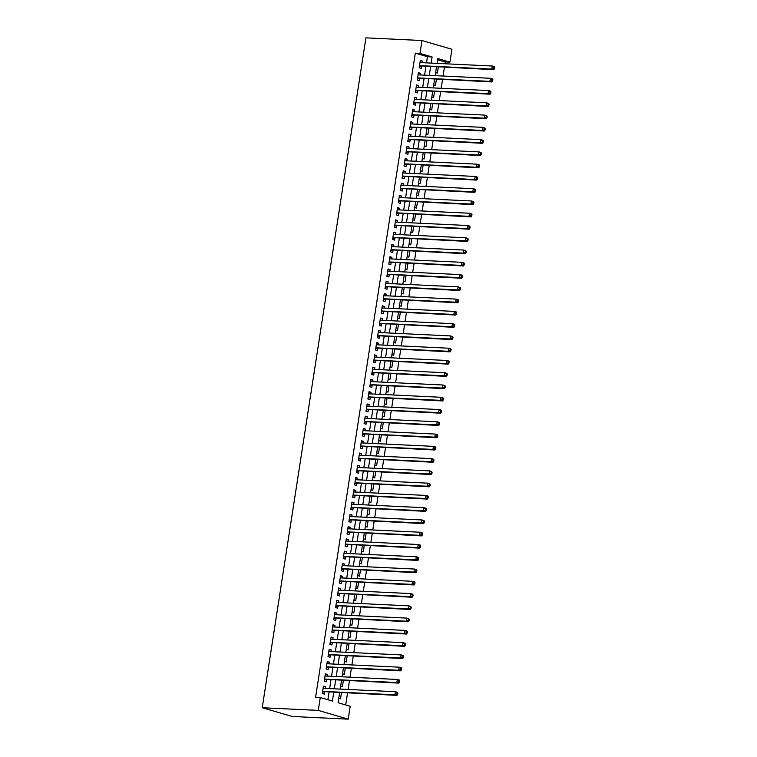 <?xml version="1.0" encoding="UTF-8"?>
<svg xmlns="http://www.w3.org/2000/svg" width="757" height="757" viewBox="0 0 757 757"><rect width="100%" height="100%" fill="white"/><g stroke="black" fill="none" stroke-linecap="round" stroke-linejoin="round"><path stroke-width="1.14" d="M339.628 692.646L338.067 702.723L350.207 706.272L348.211 719.15L292.174 716.472L262.234 707.729L365.934 37.85L421.971 40.528L419.984 53.406L415.309 53.179L315.593 697.292L320.268 697.519L332.408 701.067L333.752 692.362M421.971 40.528L451.91 49.271L449.923 62.159L437.783 58.611L437.044 63.38M444.965 63.758L445.248 61.932L449.923 62.159M345.703 704.956L347.548 693.024M348.106 689.466L349.45 680.751M349.999 677.193L351.352 668.488M351.901 664.93L353.254 656.215M353.803 652.657L355.147 643.952M355.705 640.394L357.049 631.679M357.597 628.121L358.95 619.415M359.499 615.848L360.843 607.142M361.401 603.584L362.745 594.87M363.294 591.312L364.647 582.606M365.196 579.048L366.549 570.333M367.098 566.775L368.441 558.07M369 554.512L370.343 545.797M370.892 542.239L372.245 533.534M372.794 529.976L374.147 521.261M374.696 517.703L376.04 508.988M376.589 505.43L377.942 496.724M378.491 493.167L379.844 484.452M380.393 480.894L381.736 472.188M382.294 468.63L383.638 459.915M384.187 456.357L385.54 447.652M386.089 444.094L387.442 435.379M387.991 431.821L389.335 423.106M389.883 419.548L391.237 410.843M391.785 407.285L393.138 398.57M393.687 395.012L395.031 386.307M395.589 382.749L396.933 374.034M397.482 370.476L398.835 361.77M399.384 358.212L400.737 349.497M401.286 345.94L402.629 337.225M403.188 333.667L404.531 324.961M405.08 321.403L406.433 312.688M406.982 309.13L408.326 300.425M408.884 296.867L410.228 288.152M410.777 284.594L412.13 275.889M412.679 272.331L414.032 263.616M414.581 260.058L415.924 251.352M416.482 247.785L417.826 239.08M418.375 235.522L419.728 226.807M420.277 223.249L421.621 214.543M422.179 210.985L423.523 202.27M424.071 198.713L425.425 190.007M425.973 186.449L427.327 177.734M427.875 174.176L429.219 165.471M429.777 161.913L431.121 153.198M431.67 149.64L433.023 140.925M433.572 137.367L434.925 128.662M435.474 125.104L436.817 116.389M437.366 112.831L438.719 104.125M439.268 100.567L440.621 91.852M441.17 88.295L442.514 79.589M443.072 76.031L444.416 67.316M325.226 688.378L325.482 686.722L323.457 686.126L322.321 693.488L324.337 694.074L324.677 691.936M327.119 676.105L327.384 674.449L325.359 673.853L324.214 681.215L326.239 681.811L326.57 679.663M329.021 663.832L329.276 662.176L327.261 661.59L326.116 668.951L328.141 669.538L328.472 667.39M330.923 651.569L331.178 649.913L329.153 649.317L328.018 656.679L330.043 657.275L330.374 655.127M332.825 639.296L333.08 637.64L331.055 637.053L329.92 644.415L331.935 645.002L332.266 642.854M334.717 627.033L334.973 625.377L332.957 624.78L331.812 632.142L333.837 632.738L334.168 630.59M336.619 614.76L336.874 613.104L334.849 612.517L333.714 619.879L335.739 620.466L336.07 618.318M338.521 602.496L338.776 600.84L336.751 600.244L335.616 607.606L337.631 608.193L337.972 606.054M340.423 590.223L340.678 588.567L338.653 587.971L337.508 595.333L339.533 595.929L339.865 593.781M342.315 577.951L342.571 576.295L340.555 575.708L339.41 583.07L341.435 583.656L341.767 581.508M344.217 565.687L344.473 564.031L342.448 563.435L341.312 570.797L343.337 571.393L343.669 569.245M346.119 553.414L346.375 551.758L344.35 551.172L343.214 558.534L345.23 559.12L345.561 556.972M348.012 541.151L348.267 539.495L346.252 538.899L345.107 546.261L347.132 546.857L347.463 544.709M349.914 528.878L350.169 527.222L348.144 526.635L347.009 533.997L349.034 534.584L349.365 532.436M351.816 516.615L352.071 514.959L350.046 514.363L348.911 521.724L350.926 522.321L351.267 520.173M353.718 504.342L353.973 502.686L351.948 502.099L350.803 509.452L352.828 510.048L353.159 507.9M355.61 492.069L355.866 490.413L353.85 489.826L352.705 497.188L354.73 497.775L355.061 495.627M357.512 479.806L357.768 478.15L355.743 477.553L354.607 484.915L356.632 485.511L356.963 483.363M359.414 467.533L359.67 465.877L357.645 465.29L356.509 472.652L358.525 473.239L358.856 471.091M361.307 455.269L361.572 453.613L359.547 453.017L358.402 460.379L360.427 460.975L360.758 458.827M363.209 442.996L363.464 441.34L361.439 440.754L360.304 448.116L362.329 448.702L362.66 446.554M365.111 430.733L365.366 429.077L363.341 428.481L362.206 435.843L364.231 436.439L364.562 434.291M367.013 418.46L367.268 416.804L365.243 416.218L364.098 423.57L366.123 424.166L366.454 422.018M368.905 406.187L369.161 404.531L367.145 403.945L366 411.306L368.025 411.893L368.356 409.755M370.807 393.924L371.062 392.268L369.038 391.672L367.902 399.034L369.927 399.63L370.258 397.482M372.709 381.651L372.964 379.995L370.939 379.408L369.804 386.77L371.819 387.357L372.16 385.209M374.601 369.388L374.866 367.732L372.841 367.136L371.696 374.497L373.721 375.094L374.053 372.946M376.503 357.115L376.759 355.459L374.734 354.872L373.598 362.234L375.623 362.821L375.955 360.673M378.405 344.851L378.661 343.195L376.636 342.599L375.5 349.961L377.525 350.557L377.857 348.409M380.307 332.578L380.563 330.923L378.538 330.336L377.393 337.698L379.418 338.284L379.749 336.136M382.2 320.315L382.455 318.659L380.44 318.063L379.295 325.425L381.32 326.012L381.651 323.873M384.102 308.042L384.357 306.386L382.332 305.79L381.197 313.152L383.222 313.748L383.553 311.6M386.004 295.769L386.259 294.113L384.234 293.527L383.099 300.889L385.114 301.475L385.455 299.327M387.896 283.506L388.161 281.85L386.136 281.254L384.991 288.616L387.016 289.212L387.347 287.064M389.798 271.233L390.054 269.577L388.038 268.99L386.893 276.352L388.918 276.939L389.249 274.791M391.7 258.97L391.956 257.314L389.931 256.718L388.795 264.079L390.82 264.676L391.151 262.528M393.602 246.697L393.858 245.041L391.833 244.454L390.697 251.816L392.713 252.403L393.044 250.255M395.495 234.433L395.75 232.778L393.735 232.181L392.59 239.543L394.615 240.13L394.946 237.991M397.397 222.161L397.652 220.505L395.627 219.909L394.492 227.27L396.517 227.866L396.848 225.718M399.299 209.888L399.554 208.232L397.529 207.645L396.394 215.007L398.409 215.594L398.75 213.446M401.201 197.624L401.456 195.968L399.431 195.372L398.286 202.734L400.311 203.33L400.642 201.182M403.093 185.351L403.349 183.696L401.333 183.109L400.188 190.471L402.213 191.057L402.544 188.909M404.995 173.088L405.25 171.432L403.226 170.836L402.09 178.198L404.115 178.794L404.446 176.646M406.897 160.815L407.152 159.159L405.127 158.573L403.992 165.934L406.007 166.521L406.339 164.373M408.789 148.552L409.045 146.896L407.029 146.3L405.884 153.662L407.909 154.258L408.241 152.11M410.691 136.279L410.947 134.623L408.922 134.036L407.786 141.389L409.811 141.985L410.143 139.837M412.593 124.006L412.849 122.35L410.824 121.763L409.688 129.125L411.713 129.712L412.045 127.564M414.495 111.743L414.751 110.087L412.726 109.491L411.581 116.852L413.606 117.449L413.937 115.301M416.388 99.47L416.643 97.814L414.628 97.227L413.483 104.589L415.508 105.176L415.839 103.028M418.29 87.206L418.545 85.55L416.52 84.954L415.385 92.316L417.41 92.912L417.741 90.764M420.192 74.934L420.447 73.278L418.422 72.691L417.287 80.053L419.302 80.639L419.643 78.491M435.616 72.587L437.385 73.098L438.331 67.023M433.723 84.85L435.493 85.371L436.429 79.296M431.821 97.123L433.591 97.644L434.527 91.559M429.919 109.386L431.689 109.907L432.635 103.832M428.017 121.659L429.796 122.18L430.733 116.105M426.125 133.932L427.894 134.443L428.831 128.368M424.223 146.196L425.992 146.716L426.939 140.641M422.321 158.468L424.09 158.979L425.037 152.905M420.428 170.732L422.198 171.252L423.135 165.177M418.526 183.005L420.296 183.525L421.233 177.441M416.624 195.268L418.394 195.789L419.34 189.714M414.722 207.541L416.501 208.061L417.438 201.987M412.83 219.814L414.599 220.325L415.536 214.25M410.928 232.077L412.697 232.598L413.634 226.523M409.026 244.35L410.796 244.861L411.742 238.786M407.134 256.614L408.903 257.134L409.84 251.059M405.232 268.886L407.001 269.407L407.938 263.322M403.33 281.15L405.099 281.67L406.045 275.595M401.428 293.423L403.197 293.943L404.143 287.868M399.535 305.696L401.305 306.207L402.241 300.132M397.633 317.959L399.403 318.479L400.339 312.404M395.731 330.232L397.501 330.743L398.447 324.668M393.829 342.495L395.608 343.016L396.545 336.941M391.937 354.768L393.706 355.288L394.643 349.204M390.035 367.031L391.804 367.552L392.751 361.477M388.133 379.304L389.902 379.825L390.849 373.75M386.24 391.577L388.01 392.088L388.947 386.013M384.338 403.841L386.108 404.361L387.045 398.286M382.436 416.113L384.206 416.624L385.152 410.549M380.534 428.377L382.313 428.897L383.25 422.822M378.642 440.65L380.411 441.161L381.348 435.086M376.74 452.913L378.509 453.434L379.456 447.359M374.838 465.186L376.608 465.706L377.554 459.622M372.946 477.449L374.715 477.97L375.652 471.895M371.044 489.722L372.813 490.243L373.75 484.168M369.142 501.995L370.911 502.506L371.857 496.431M367.24 514.258L369.019 514.779L369.955 508.704M365.347 526.531L367.117 527.042L368.053 520.967M363.445 538.795L365.215 539.315L366.151 533.24M361.543 551.068L363.313 551.588L364.259 545.504M359.651 563.331L361.42 563.851L362.357 557.777M357.749 575.604L359.518 576.124L360.455 570.049M355.847 587.877L357.616 588.388L358.563 582.313M353.945 600.14L355.714 600.661L356.661 594.586M352.052 612.413L353.822 612.924L354.759 606.849M350.15 624.676L351.92 625.197L352.857 619.122M348.248 636.949L350.018 637.47L350.964 631.385M346.356 649.213L348.125 649.733L349.062 643.658M344.454 661.486L346.223 662.006L347.16 655.931M342.552 673.758L344.321 674.269L345.268 668.194M340.65 686.022L342.419 686.542L343.366 680.467M445.248 61.932L437.612 59.699M338.757 698.295L340.527 698.806L341.464 692.731M327.904 699.752L329.077 692.144M329.636 688.586L330.979 679.871M331.528 676.313L332.881 667.608M333.43 664.05L334.783 655.335M335.332 651.777L336.676 643.072M337.225 639.504L338.578 630.799M339.127 627.241L340.48 618.526M341.029 614.968L342.372 606.262M342.93 602.704L344.274 593.99M344.823 590.432L346.176 581.726M346.725 578.168L348.078 569.453M348.627 565.895L349.971 557.19M350.529 553.632L351.873 544.917M352.421 541.359L353.774 532.644M354.323 529.086L355.667 520.381M356.225 516.823L357.569 508.108M358.118 504.55L359.471 495.844M360.02 492.287L361.373 483.572M361.922 480.014L363.265 471.308M363.824 467.75L365.167 459.035M365.716 455.477L367.069 446.762M367.618 443.205L368.962 434.499M369.52 430.941L370.864 422.226M371.413 418.668L372.766 409.963M373.315 406.405L374.668 397.69M375.217 394.132L376.56 385.427M377.118 381.869L378.462 373.154M379.011 369.596L380.364 360.881M380.913 357.323L382.266 348.617M382.815 345.06L384.159 336.345M384.707 332.787L386.061 324.081M386.609 320.523L387.963 311.808M388.511 308.25L389.855 299.545M390.413 295.987L391.757 287.272M392.306 283.714L393.659 275.009M394.208 271.441L395.561 262.736M396.11 259.178L397.453 250.463M398.002 246.905L399.355 238.2M399.904 234.642L401.257 225.927M401.806 222.369L403.15 213.663M403.708 210.105L405.052 201.39M405.601 197.832L406.954 189.127M407.503 185.56L408.856 176.854M409.405 173.296L410.748 164.581M411.306 161.023L412.65 152.318M413.199 148.76L414.552 140.045M415.101 136.487L416.445 127.782M417.003 124.224L418.347 115.509M418.895 111.951L420.249 103.245M420.797 99.687L422.151 90.972M422.699 87.415L424.043 78.7M424.601 75.142L425.945 66.436M426.494 62.878L427.45 56.728L415.309 53.179M422.084 62.67L422.349 61.014L420.324 60.418L419.179 67.78L421.204 68.376L421.535 66.228M320.268 697.519L318.271 710.397L262.234 707.729M318.271 710.397L348.211 719.15M436.496 66.938L435.143 75.653M434.594 79.211L433.241 87.916M432.692 91.474L431.348 100.189M430.799 103.747L429.446 112.452M428.897 116.01L427.544 124.725M426.995 128.283L425.652 136.989M425.093 140.547L423.75 149.261M423.201 152.819L421.848 161.534M421.299 165.092L419.946 173.798M419.397 177.356L418.053 186.071M417.495 189.629L416.151 198.334M415.602 201.892L414.249 210.607M413.7 214.165L412.357 222.87M411.799 226.428L410.455 235.143M409.906 238.701L408.553 247.416M408.004 250.974L406.651 259.679M406.102 263.237L404.758 271.952M404.2 275.51L402.856 284.216M402.308 287.774L400.955 296.489M400.406 300.046L399.062 308.752M398.504 312.31L397.16 321.025M396.611 324.583L395.258 333.288M394.709 336.856L393.356 345.561M392.807 349.119L391.464 357.834M390.905 361.392L389.562 370.097M389.013 373.655L387.66 382.37M387.111 385.928L385.758 394.634M385.209 398.191L383.865 406.906M383.316 410.464L381.963 419.17M381.414 422.737L380.061 431.443M379.512 435.001L378.169 443.716M377.611 447.273L376.267 455.979M375.718 459.537L374.365 468.252M373.816 471.81L372.463 480.515M371.914 484.073L370.57 492.788M370.022 496.346L368.668 505.051M368.12 508.609L366.767 517.324M366.218 520.882L364.874 529.597M364.316 533.155L362.972 541.861M362.423 545.418L361.07 554.133M360.521 557.691L359.168 566.397M358.619 569.955L357.276 578.67M356.717 582.228L355.374 590.933M354.825 594.491L353.472 603.206M352.923 606.764L351.579 615.479M351.021 619.037L349.677 627.742M349.128 631.3L347.775 640.015M347.226 643.573L345.873 652.279M345.324 655.836L343.981 664.551M343.423 668.109L342.079 676.815M341.53 680.373L340.177 689.088M431.168 63.096L432.115 56.955L419.984 53.406M334.301 688.804L335.654 680.098M336.203 676.54L337.546 667.825M338.105 664.268L339.448 655.562M339.997 652.004L341.35 643.289M341.899 639.731L343.243 631.016M343.801 627.458L345.145 618.753M345.694 615.195L347.047 606.48M347.595 602.922L348.949 594.217M349.497 590.659L350.841 581.944M351.399 578.386L352.743 569.68M353.292 566.122L354.645 557.407M355.194 553.85L356.547 545.144M357.096 541.577L358.44 532.871M358.988 529.313L360.341 520.598M360.89 517.04L362.243 508.335M362.792 504.777L364.136 496.062M364.694 492.504L366.038 483.799M366.587 480.241L367.94 471.526M368.489 467.968L369.842 459.262M370.391 455.705L371.734 446.99M372.283 443.432L373.636 434.717M374.185 431.159L375.538 422.453M376.087 418.895L377.431 410.18M377.989 406.623L379.333 397.917M379.882 394.359L381.235 385.644M381.783 382.086L383.137 373.381M383.685 369.823L385.029 361.108M385.587 357.55L386.931 348.835M387.48 345.277L388.833 336.572M389.382 333.014L390.726 324.299M391.284 320.741L392.628 312.035M393.176 308.478L394.529 299.763M395.078 296.205L396.431 287.499M396.98 283.941L398.324 275.226M398.882 271.668L400.226 262.953M400.775 259.396L402.128 250.69M402.677 247.132L404.02 238.417M404.579 234.859L405.922 226.154M406.471 222.596L407.824 213.881M408.373 210.323L409.726 201.617M410.275 198.06L411.619 189.345M412.177 185.787L413.521 177.081M414.07 173.514L415.423 164.808M415.972 161.25L417.325 152.535M417.873 148.978L419.217 140.272M419.766 136.714L421.119 127.999M421.668 124.441L423.021 115.736M423.57 112.178L424.914 103.463M425.472 99.905L426.816 91.2M427.364 87.642L428.717 78.927M429.266 75.369L430.619 66.654M427.45 56.728L432.115 56.955M420.249 60.91L422.349 61.014M418.347 73.183L420.447 73.278M416.445 85.446L418.545 85.55M414.552 97.719L416.643 97.814M412.65 109.983L414.751 110.087M410.748 122.255L412.849 122.35M408.846 134.519L410.947 134.623M406.954 146.792L409.045 146.896M405.052 159.065L407.152 159.159M403.15 171.328L405.25 171.432M401.257 183.601L403.349 183.696M399.355 195.864L401.456 195.968M397.453 208.137L399.554 208.232M395.551 220.401L397.652 220.505M393.659 232.673L395.75 232.778M391.757 244.946L393.858 245.041M389.855 257.21L391.956 257.314M387.953 269.483L390.054 269.577M386.061 281.746L388.161 281.85M384.159 294.019L386.259 294.113M382.257 306.282L384.357 306.386M380.364 318.555L382.455 318.659M378.462 330.818L380.563 330.923M376.56 343.091L378.661 343.195M374.658 355.364L376.759 355.459M372.766 367.628L374.866 367.732M370.864 379.9L372.964 379.995M368.962 392.164L371.062 392.268M367.069 404.437L369.161 404.531M365.167 416.7L367.268 416.804M363.265 428.973L365.366 429.077M361.363 441.246L363.464 441.34M359.471 453.509L361.572 453.613M357.569 465.782L359.67 465.877M355.667 478.046L357.768 478.15M353.774 490.318L355.866 490.413M351.873 502.582L353.973 502.686M349.971 514.855L352.071 514.959M348.069 527.127L350.169 527.222M346.176 539.391L348.267 539.495M344.274 551.664L346.375 551.758M342.372 563.927L344.473 564.031M340.48 576.2L342.571 576.295M338.578 588.463L340.678 588.567M336.676 600.736L338.776 600.84M334.774 613.009L336.874 613.104M332.881 625.273L334.973 625.377M330.979 637.545L333.08 637.64M329.077 649.809L331.178 649.913M327.175 662.082L329.276 662.176M325.283 674.345L327.384 674.449M323.381 686.618L325.482 686.722M419.492 65.812L493.829 69.672L491.804 69.086L419.51 65.632M493.763 68.395L491.804 69.086L492.277 66.02L494.302 66.607L494.766 67.411L493.961 67.174L493.763 68.395L494.576 68.632L494.766 67.411M419.993 62.566L492.277 66.02L493.961 67.174M420.788 66.19A1.249 0.927 -73.7 0 0 420.428 66.256L419.34 66.739M493.829 69.672L494.576 68.632M417.59 78.075L491.927 81.945L489.902 81.349L417.618 77.905M491.87 80.668L489.902 81.349L490.375 78.283L492.4 78.879L492.864 79.674L492.059 79.438L491.87 80.668L492.675 80.904L492.864 79.674M418.091 74.839L490.375 78.283L492.059 79.438M418.895 78.454A1.249 0.927 -73.7 0 0 418.526 78.529L417.448 79.012M491.927 81.945L492.675 80.904M415.688 90.348L490.025 94.209L488 93.622L415.716 90.168M489.968 92.931L488 93.622L488.483 90.556L490.498 91.143L490.971 91.947L490.158 91.711L489.968 92.931L490.782 93.168L490.971 91.947M416.189 87.102L488.483 90.556L490.158 91.711M416.993 90.726A1.249 0.927 -73.7 0 0 416.634 90.802L415.546 91.285M490.025 94.209L490.782 93.168M413.786 102.611L488.133 106.482L486.108 105.885L413.814 102.441M488.066 105.204L486.108 105.885L486.581 102.82L488.606 103.416L489.069 104.211L488.256 103.974L488.066 105.204L488.88 105.441L489.069 104.211M414.287 99.375L486.581 102.82L488.256 103.974M415.091 102.999A1.249 0.927 -73.7 0 0 414.732 103.066L413.644 103.548M488.133 106.482L488.88 105.441M411.893 114.884L486.231 118.745L484.206 118.158L411.922 114.704M486.174 117.477L484.206 118.158L484.679 115.092L486.704 115.679L487.167 116.483L486.363 116.247L486.174 117.477L486.978 117.714L487.167 116.483M412.395 111.639L484.679 115.092L486.363 116.247M413.19 115.263A1.249 0.927 -73.7 0 0 412.83 115.338L411.742 115.821M486.231 118.745L486.978 117.714M409.991 127.148L484.329 131.018L482.304 130.431L410.02 126.977M484.272 129.74L482.304 130.431L482.786 127.356L484.802 127.952L485.265 128.756L484.461 128.52L484.272 129.74L485.076 129.977L485.265 128.756M410.493 123.911L482.786 127.356L484.461 128.52M411.297 127.536A1.249 0.927 -73.7 0 0 410.928 127.602L409.849 128.084M484.329 131.018L485.076 129.977M408.089 139.42L482.427 143.291L480.411 142.695L408.118 139.25M482.37 142.013L480.411 142.695L480.884 139.629L482.909 140.215L483.373 141.02L482.559 140.783L482.37 142.013L483.184 142.25L483.373 141.02M408.591 136.175L480.884 139.629L482.559 140.783M409.395 139.799A1.249 0.927 -73.7 0 0 409.035 139.875L407.947 140.357M482.427 143.291L483.184 142.25M406.197 151.693L480.534 155.554L478.509 154.967L406.216 151.514M480.468 154.277L478.509 154.967L478.982 151.902L481.007 152.488L481.471 153.293L480.657 153.056L480.468 154.277L481.282 154.513L481.471 153.293M406.698 148.448L478.982 151.902L480.657 153.056M407.493 152.072A1.249 0.927 -73.7 0 0 407.134 152.138L406.045 152.621M480.534 155.554L481.282 154.513M404.295 163.957L478.632 167.827L476.607 167.231L404.323 163.786M478.575 166.549L476.607 167.231L477.08 164.165L479.105 164.761L479.569 165.556L478.765 165.319L478.575 166.549L479.38 166.786L479.569 165.556M404.796 160.721L477.08 164.165L478.765 165.319M405.601 164.335A1.249 0.927 -73.7 0 0 405.232 164.411L404.153 164.894M478.632 167.827L479.38 166.786M402.393 176.23L476.73 180.09L474.705 179.504L402.421 176.05M476.673 178.813L474.705 179.504L475.188 176.438L477.203 177.024L477.676 177.829L476.863 177.592L476.673 178.813L477.478 179.049L477.676 177.829M402.894 172.984L475.188 176.438L476.863 177.592M403.699 176.608A1.249 0.927 -73.7 0 0 403.33 176.684L402.251 177.166M476.73 180.09L477.478 179.049M400.491 188.493L474.838 192.363L472.813 191.767L400.519 188.323M474.771 191.086L472.813 191.767L473.286 188.701L475.311 189.297L475.775 190.092L474.961 189.856L474.771 191.086L475.585 191.322L475.775 190.092M400.992 185.257L473.286 188.701L474.961 189.856M401.797 188.881A1.249 0.927 -73.7 0 0 401.437 188.947L400.349 189.43M474.838 192.363L475.585 191.322M398.598 200.766L472.936 204.627L470.911 204.04L398.627 200.586M472.879 203.359L470.911 204.04L471.384 200.974L473.409 201.561L473.873 202.365L473.068 202.128L472.879 203.359L473.683 203.595L473.873 202.365M399.1 197.52L471.384 200.974L473.068 202.128M399.895 201.144A1.249 0.927 -73.7 0 0 399.535 201.22L398.447 201.703M472.936 204.627L473.683 203.595M396.696 213.029L471.034 216.899L469.009 216.313L396.725 212.859M470.977 215.622L469.009 216.313L469.482 213.237L471.507 213.834L471.971 214.628L471.166 214.392L470.977 215.622L471.781 215.859L471.971 214.628M397.198 209.793L469.482 213.237L471.166 214.392M398.002 213.417A1.249 0.927 -73.7 0 0 397.633 213.483L396.554 213.966M471.034 216.899L471.781 215.859M394.794 225.302L469.132 229.172L467.116 228.576L394.823 225.132M469.075 227.895L467.116 228.576L467.589 225.51L469.614 226.097L470.078 226.901L469.264 226.665L469.075 227.895L469.889 228.131L470.078 226.901M395.296 222.056L467.589 225.51L469.264 226.665M396.1 225.681A1.249 0.927 -73.7 0 0 395.741 225.756L394.652 226.239M469.132 229.172L469.889 228.131M392.902 237.575L467.239 241.436L465.214 240.849L392.921 237.395M467.173 240.158L465.214 240.849L465.687 237.783L467.712 238.37L468.176 239.174L467.362 238.938L467.173 240.158L467.987 240.395L468.176 239.174M393.403 234.329L465.687 237.783L467.362 238.938M394.198 237.953A1.249 0.927 -73.7 0 0 393.839 238.02L392.751 238.502M467.239 241.436L467.987 240.395M391 249.838L465.337 253.709L463.312 253.112L391.028 249.668M465.281 252.431L463.312 253.112L463.786 250.047L465.81 250.643L466.274 251.438L465.47 251.201L465.281 252.431L466.085 252.668L466.274 251.438M391.501 246.602L463.786 250.047L465.47 251.201M392.296 250.217A1.249 0.927 -73.7 0 0 391.937 250.293L390.849 250.775M465.337 253.709L466.085 252.668M389.098 262.111L463.435 265.972L461.41 265.385L389.126 261.931M463.379 264.695L461.41 265.385L461.893 262.319L463.909 262.906L464.382 263.71L463.568 263.474L463.379 264.695L464.183 264.931L464.382 263.71M389.6 258.866L461.893 262.319L463.568 263.474M390.404 262.49A1.249 0.927 -73.7 0 0 390.035 262.565L388.956 263.048M463.435 265.972L464.183 264.931M387.196 274.375L461.533 278.245L459.518 277.649L387.224 274.204M461.477 276.967L459.518 277.649L459.991 274.583L462.016 275.179L462.48 275.974L461.666 275.737L461.477 276.967L462.29 277.204L462.48 275.974M387.698 271.138L459.991 274.583L461.666 275.737M388.502 274.763A1.249 0.927 -73.7 0 0 388.142 274.829L387.054 275.311M461.533 278.245L462.29 277.204M385.304 286.648L459.641 290.508L457.616 289.922L385.322 286.468M459.575 289.24L457.616 289.922L458.089 286.856L460.114 287.442L460.578 288.247L459.773 288.01L459.575 289.24L460.388 289.477L460.578 288.247M385.805 283.402L458.089 286.856L459.773 288.01M386.6 287.026A1.249 0.927 -73.7 0 0 386.24 287.102L385.152 287.584M459.641 290.508L460.388 289.477M383.402 298.911L457.739 302.781L455.714 302.185L383.43 298.741M457.682 301.504L455.714 302.185L456.187 299.119L458.212 299.715L458.676 300.51L457.871 300.274L457.682 301.504L458.487 301.74L458.676 300.51M383.903 295.675L456.187 299.119L457.871 300.274M384.707 299.299A1.249 0.927 -73.7 0 0 384.338 299.365L383.26 299.848M457.739 302.781L458.487 301.74M381.5 311.184L455.837 315.054L453.822 314.458L381.528 311.004M455.78 313.777L453.822 314.458L454.295 311.392L456.32 311.979L456.783 312.783L455.969 312.546L455.78 313.777L456.594 314.013L456.783 312.783M382.001 307.938L454.295 311.392L455.969 312.546M382.805 311.562A1.249 0.927 -73.7 0 0 382.446 311.638L381.358 312.121M455.837 315.054L456.594 314.013M379.598 323.457L453.945 327.317L451.92 326.731L379.626 323.277M453.878 326.04L451.92 326.731L452.393 323.655L454.418 324.251L454.881 325.056L454.068 324.819L453.878 326.04L454.692 326.276L454.881 325.056M380.109 320.211L452.393 323.655L454.068 324.819M380.903 323.835A1.249 0.927 -73.7 0 0 380.544 323.901L379.456 324.384M453.945 327.317L454.692 326.276M377.705 335.72L452.043 339.59L450.018 338.994L377.734 335.55M451.986 338.313L450.018 338.994L450.491 335.928L452.516 336.524L452.979 337.319L452.175 337.083L451.986 338.313L452.79 338.549L452.979 337.319M378.207 332.474L450.491 335.928L452.175 337.083M379.002 336.099A1.249 0.927 -73.7 0 0 378.642 336.174L377.554 336.657M452.043 339.59L452.79 338.549M375.803 347.993L450.141 351.854L448.116 351.267L375.832 347.813M450.084 350.576L448.116 351.267L448.598 348.201L450.614 348.788L451.077 349.592L450.273 349.356L450.084 350.576L450.888 350.813L451.077 349.592M376.305 344.747L448.598 348.201L450.273 349.356M377.109 348.371A1.249 0.927 -73.7 0 0 376.74 348.447L375.661 348.93M450.141 351.854L450.888 350.813M373.901 360.256L448.239 364.126L446.223 363.53L373.93 360.086M448.182 362.849L446.223 363.53L446.696 360.464L448.721 361.061L449.185 361.855L448.371 361.619L448.182 362.849L448.996 363.086L449.185 361.855M374.403 357.02L446.696 360.464L448.371 361.619M375.207 360.635A1.249 0.927 -73.7 0 0 374.847 360.711L373.759 361.193M448.239 364.126L448.996 363.086M372.009 372.529L446.346 376.39L444.321 375.803L372.028 372.349M446.28 375.122L444.321 375.803L444.794 372.737L446.819 373.324L447.283 374.128L446.479 373.892L446.28 375.122L447.094 375.349L447.283 374.128M372.51 369.284L444.794 372.737L446.479 373.892M373.305 372.908A1.249 0.927 -73.7 0 0 372.946 372.983L371.857 373.466M446.346 376.39L447.094 375.349M370.107 384.793L444.444 388.663L442.419 388.067L370.135 384.622M444.387 387.385L442.419 388.067L442.892 385.001L444.917 385.597L445.381 386.392L444.577 386.155L444.387 387.385L445.192 387.622L445.381 386.392M370.608 381.556L442.892 385.001L444.577 386.155M371.413 385.181A1.249 0.927 -73.7 0 0 371.044 385.247L369.965 385.729M444.444 388.663L445.192 387.622M368.205 397.065L442.542 400.936L440.527 400.339L368.233 396.886M442.485 399.658L440.527 400.339L441 397.274L443.015 397.86L443.488 398.665L442.675 398.428L442.485 399.658L443.299 399.895L443.488 398.665M368.706 393.82L441 397.274L442.675 398.428M369.511 397.444A1.249 0.927 -73.7 0 0 369.151 397.52L368.063 398.002M442.542 400.936L443.299 399.895M366.303 409.338L440.65 413.199L438.625 412.612L366.331 409.159M440.583 411.922L438.625 412.612L439.098 409.537L441.123 410.133L441.586 410.937L440.773 410.701L440.583 411.922L441.397 412.158L441.586 410.937M366.804 406.093L439.098 409.537L440.773 410.701M367.609 409.717A1.249 0.927 -73.7 0 0 367.249 409.783L366.161 410.266M440.65 413.199L441.397 412.158M364.41 421.602L438.748 425.472L436.723 424.876L364.439 421.431M438.691 424.194L436.723 424.876L437.196 421.81L439.221 422.397L439.685 423.201L438.88 422.964L438.691 424.194L439.495 424.431L439.685 423.201M364.912 418.356L437.196 421.81L438.88 422.964M365.707 421.98A1.249 0.927 -73.7 0 0 365.347 422.056L364.259 422.538M438.748 425.472L439.495 424.431M362.508 433.875L436.846 437.735L434.821 437.149L362.537 433.695M436.789 436.458L434.821 437.149L435.303 434.083L437.319 434.669L437.783 435.474L436.978 435.237L436.789 436.458L437.593 436.694L437.783 435.474M363.01 430.629L435.303 434.083L436.978 435.237M363.814 434.253A1.249 0.927 -73.7 0 0 363.445 434.319L362.366 434.802M436.846 437.735L437.593 436.694M360.606 446.138L434.944 450.008L432.928 449.412L360.635 445.968M434.887 448.731L432.928 449.412L433.401 446.346L435.426 446.942L435.89 447.737L435.076 447.501L434.887 448.731L435.701 448.967L435.89 447.737M361.108 442.902L433.401 446.346L435.076 447.501M361.912 446.516A1.249 0.927 -73.7 0 0 361.553 446.592L360.464 447.075M434.944 450.008L435.701 448.967M358.714 458.411L433.051 462.272L431.026 461.685L358.733 458.231M432.985 460.994L431.026 461.685L431.499 458.619L433.524 459.206L433.988 460.01L433.174 459.773L432.985 460.994L433.799 461.231L433.988 460.01M359.215 455.165L431.499 458.619L433.174 459.773M360.01 458.789A1.249 0.927 -73.7 0 0 359.651 458.865L358.563 459.348M433.051 462.272L433.799 461.231M356.812 470.674L431.149 474.544L429.124 473.948L356.84 470.504M431.093 473.267L429.124 473.948L429.598 470.882L431.622 471.479L432.086 472.273L431.282 472.037L431.093 473.267L431.897 473.503L432.086 472.273M357.313 467.438L429.598 470.882L431.282 472.037M358.118 471.062A1.249 0.927 -73.7 0 0 357.749 471.128L356.67 471.611M431.149 474.544L431.897 473.503M354.91 482.947L429.247 486.808L427.222 486.221L354.938 482.767M429.191 485.54L427.222 486.221L427.705 483.155L429.721 483.742L430.194 484.546L429.38 484.31L429.191 485.54L429.995 485.776L430.194 484.546M355.412 479.701L427.705 483.155L429.38 484.31M356.216 483.326A1.249 0.927 -73.7 0 0 355.856 483.401L354.768 483.884M429.247 486.808L429.995 485.776M353.008 495.21L427.355 499.081L425.33 498.494L353.036 495.04M427.289 497.803L425.33 498.494L425.803 495.419L427.828 496.015L428.292 496.819L427.478 496.583L427.289 497.803L428.102 498.04L428.292 496.819M353.51 491.974L425.803 495.419L427.478 496.583M354.314 495.598A1.249 0.927 -73.7 0 0 353.954 495.665L352.866 496.147M427.355 499.081L428.102 498.04M351.116 507.483L425.453 511.353L423.428 510.757L351.144 507.313M425.396 510.076L423.428 510.757L423.901 507.692L425.926 508.278L426.39 509.083L425.585 508.846L425.396 510.076L426.2 510.313L426.39 509.083M351.617 504.238L423.901 507.692L425.585 508.846M352.412 507.862A1.249 0.927 -73.7 0 0 352.052 507.938L350.964 508.42M425.453 511.353L426.2 510.313M349.214 519.756L423.551 523.617L421.526 523.03L349.242 519.576M423.494 522.339L421.526 523.03L421.999 519.964L424.024 520.551L424.488 521.355L423.683 521.119L423.494 522.339L424.298 522.576L424.488 521.355M349.715 516.511L421.999 519.964L423.683 521.119M350.519 520.135A1.249 0.927 -73.7 0 0 350.15 520.201L349.072 520.684M423.551 523.617L424.298 522.576M347.312 532.02L421.649 535.89L419.633 535.294L347.34 531.849M421.592 534.612L419.633 535.294L420.107 532.228L422.132 532.824L422.595 533.619L421.781 533.382L421.592 534.612L422.406 534.849L422.595 533.619M347.813 528.783L420.107 532.228L421.781 533.382M348.617 532.398A1.249 0.927 -73.7 0 0 348.258 532.474L347.17 532.956M421.649 535.89L422.406 534.849M345.419 544.292L419.757 548.153L417.732 547.566L345.438 544.113M419.69 546.876L417.732 547.566L418.205 544.501L420.23 545.087L420.693 545.892L419.88 545.655L419.69 546.876L420.504 547.112L420.693 545.892M345.921 541.047L418.205 544.501L419.88 545.655M346.715 544.671A1.249 0.927 -73.7 0 0 346.356 544.747L345.268 545.229M419.757 548.153L420.504 547.112M343.517 556.556L417.855 560.426L415.83 559.83L343.546 556.386M417.798 559.149L415.83 559.83L416.303 556.764L418.328 557.36L418.791 558.155L417.987 557.918L417.798 559.149L418.602 559.385L418.791 558.155M344.019 553.32L416.303 556.764L417.987 557.918M344.813 556.944A1.249 0.927 -73.7 0 0 344.454 557.01L343.375 557.493M417.855 560.426L418.602 559.385M341.615 568.829L415.953 572.689L413.928 572.103L341.644 568.649M415.896 571.421L413.928 572.103L414.41 569.037L416.426 569.624L416.899 570.428L416.085 570.191L415.896 571.421L416.7 571.658L416.899 570.428M342.117 565.583L414.41 569.037L416.085 570.191M342.921 569.207A1.249 0.927 -73.7 0 0 342.552 569.283L341.473 569.766M415.953 572.689L416.7 571.658M339.713 581.092L414.06 584.962L412.035 584.376L339.742 580.922M413.994 583.685L412.035 584.376L412.508 581.3L414.533 581.896L414.997 582.691L414.183 582.455L413.994 583.685L414.808 583.921L414.997 582.691M340.215 577.856L412.508 581.3L414.183 582.455M341.019 581.48A1.249 0.927 -73.7 0 0 340.659 581.546L339.571 582.029M414.06 584.962L414.808 583.921M337.821 593.365L412.158 597.235L410.133 596.639L337.849 593.195M412.101 595.958L410.133 596.639L410.606 593.573L412.631 594.16L413.095 594.964L412.291 594.728L412.101 595.958L412.906 596.194L413.095 594.964M338.322 590.119L410.606 593.573L412.291 594.728M339.117 593.743A1.249 0.927 -73.7 0 0 338.757 593.819L337.669 594.302M412.158 597.235L412.906 596.194M335.919 605.638L410.256 609.499L408.231 608.912L335.947 605.458M410.199 608.221L408.231 608.912L408.704 605.846L410.729 606.433L411.193 607.237L410.389 607L410.199 608.221L411.004 608.458L411.193 607.237M336.42 602.392L408.704 605.846L410.389 607M337.225 606.016A1.249 0.927 -73.7 0 0 336.856 606.083L335.777 606.565M410.256 609.499L411.004 608.458M334.017 617.901L408.354 621.771L406.339 621.175L334.045 617.731M408.297 620.494L406.339 621.175L406.812 618.109L408.837 618.706L409.3 619.5L408.487 619.264L408.297 620.494L409.111 620.731L409.3 619.5M334.518 614.665L406.812 618.109L408.487 619.264M335.323 618.28A1.249 0.927 -73.7 0 0 334.963 618.355L333.875 618.838M408.354 621.771L409.111 620.731M332.115 630.174L406.462 634.035L404.437 633.448L332.143 629.994M406.395 632.757L404.437 633.448L404.91 630.382L406.935 630.969L407.398 631.773L406.585 631.537L406.395 632.757L407.209 632.994L407.398 631.773M332.626 626.928L404.91 630.382L406.585 631.537M333.421 630.553A1.249 0.927 -73.7 0 0 333.061 630.628L331.973 631.111M406.462 634.035L407.209 632.994M330.222 642.438L404.56 646.308L402.535 645.712L330.251 642.267M404.503 645.03L402.535 645.712L403.008 642.646L405.033 643.242L405.497 644.037L404.692 643.8L404.503 645.03L405.307 645.267L405.497 644.037M330.724 639.201L403.008 642.646L404.692 643.8M331.519 642.825A1.249 0.927 -73.7 0 0 331.159 642.892L330.071 643.374M404.56 646.308L405.307 645.267M328.32 654.71L402.658 658.571L400.633 657.984L328.349 654.531M402.601 657.303L400.633 657.984L401.115 654.919L403.131 655.505L403.604 656.31L402.79 656.073L402.601 657.303L403.405 657.54L403.604 656.31M328.822 651.465L401.115 654.919L402.79 656.073M329.626 655.089A1.249 0.927 -73.7 0 0 329.257 655.165L328.178 655.647M402.658 658.571L403.405 657.54M326.418 666.974L400.756 670.844L398.74 670.248L326.447 666.803M400.699 669.567L398.74 670.248L399.213 667.182L401.238 667.778L401.702 668.573L400.888 668.336L400.699 669.567L401.513 669.803L401.702 668.573M326.92 663.738L399.213 667.182L400.888 668.336M327.724 667.362A1.249 0.927 -73.7 0 0 327.365 667.428L326.276 667.911M400.756 670.844L401.513 669.803M324.526 679.247L398.863 683.117L396.838 682.521L324.545 679.067M398.797 681.839L396.838 682.521L397.311 679.455L399.336 680.041L399.8 680.846L398.996 680.609L398.797 681.839L399.611 682.076L399.8 680.846M325.027 676.001L397.311 679.455L398.996 680.609M325.822 679.625A1.249 0.927 -73.7 0 0 325.463 679.701L324.375 680.183M398.863 683.117L399.611 682.076M322.624 691.519L396.961 695.38L394.936 694.794L322.652 691.34M396.905 694.103L394.936 694.794L395.409 691.718L397.434 692.314L397.898 693.119L397.094 692.882L396.905 694.103L397.709 694.339L397.898 693.119M323.125 688.274L395.409 691.718L397.094 692.882M323.93 691.898A1.249 0.927 -73.7 0 0 323.561 691.964L322.482 692.447M396.961 695.38L397.709 694.339M419.463 65.982L420.428 66.256M417.561 78.245L418.526 78.529M415.659 90.518L416.634 90.802M413.767 102.782L414.732 103.066M411.865 115.055L412.83 115.338M409.963 127.318L410.928 127.602M408.061 139.591L409.035 139.875M406.168 151.864L407.134 152.138M404.266 164.127L405.232 164.411M402.364 176.4L403.33 176.684M400.472 188.663L401.437 188.947M398.57 200.936L399.535 201.22M396.668 213.2L397.633 213.483M394.766 225.472L395.741 225.756M392.874 237.745L393.839 238.02M390.972 250.009L391.937 250.293M389.07 262.282L390.035 262.565M387.177 274.545L388.142 274.829M385.275 286.818L386.24 287.102M383.373 299.081L384.338 299.365M381.471 311.354L382.446 311.638M379.579 323.627L380.544 323.901M377.677 335.89L378.642 336.174M375.775 348.163L376.74 348.447M373.882 360.427L374.847 360.711M371.98 372.699L372.946 372.983M370.078 384.963L371.044 385.247M368.176 397.236L369.151 397.52M366.284 409.499L367.249 409.783M364.382 421.772L365.347 422.056M362.48 434.045L363.445 434.319M360.578 446.308L361.553 446.592M358.686 458.581L359.651 458.865M356.784 470.845L357.749 471.128M354.882 483.117L355.856 483.401M352.989 495.381L353.954 495.665M351.087 507.654L352.052 507.938M349.185 519.927L350.15 520.201M347.283 532.19L348.258 532.474M345.391 544.463L346.356 544.747M343.489 556.726L344.454 557.01M341.587 568.999L342.552 569.283M339.694 581.262L340.659 581.546M337.792 593.535L338.757 593.819M335.89 605.808L336.856 606.083M333.988 618.072L334.963 618.355M332.096 630.344L333.061 630.628M330.194 642.608L331.159 642.892M328.292 654.881L329.257 655.165M326.399 667.144L327.365 667.428M324.498 679.417L325.463 679.701M322.596 691.69L323.561 691.964"/></g></svg>
